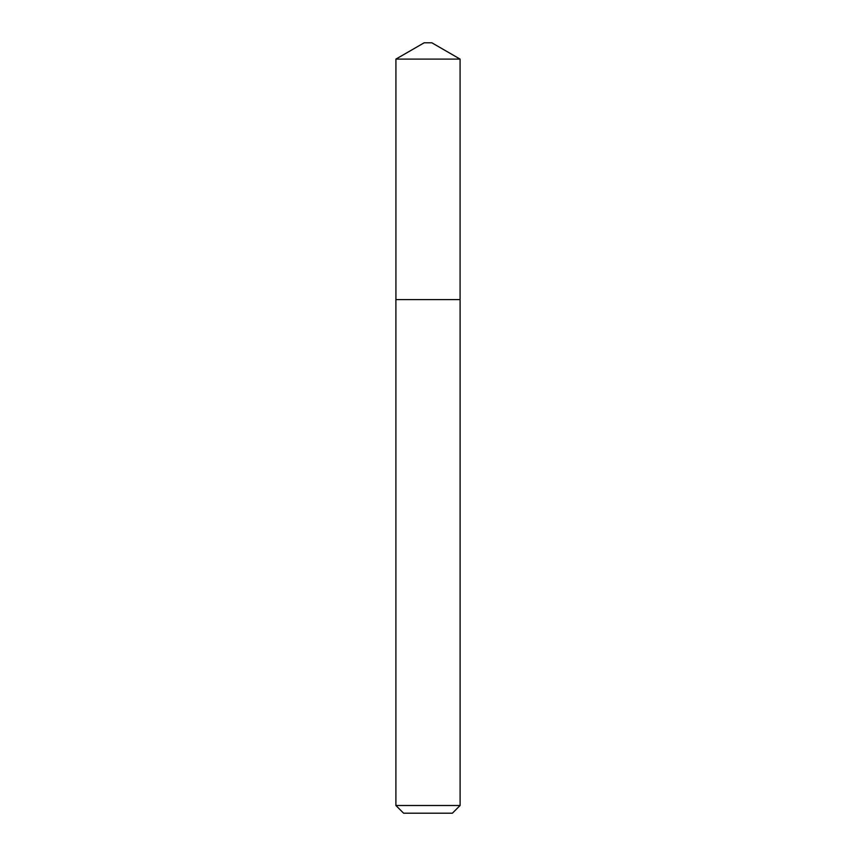 <?xml version="1.0" encoding="UTF-8"?>
<svg xmlns="http://www.w3.org/2000/svg" width="856" height="856" viewBox="0 0 856 856"><rect width="100%" height="100%" fill="white"/><g stroke="black" fill="none" stroke-linecap="round" stroke-linejoin="round"><path stroke-width="1.28" d="M460.079 299.6L460.079 59.096L395.921 59.096L395.921 299.6L460.1 299.6L460.1 805.496L452.396 813.2L403.604 813.2L395.9 805.496L460.1 805.496M395.921 59.096L424.148 42.8L431.852 42.8L460.079 59.096M395.9 805.496L395.9 299.6"/></g></svg>
